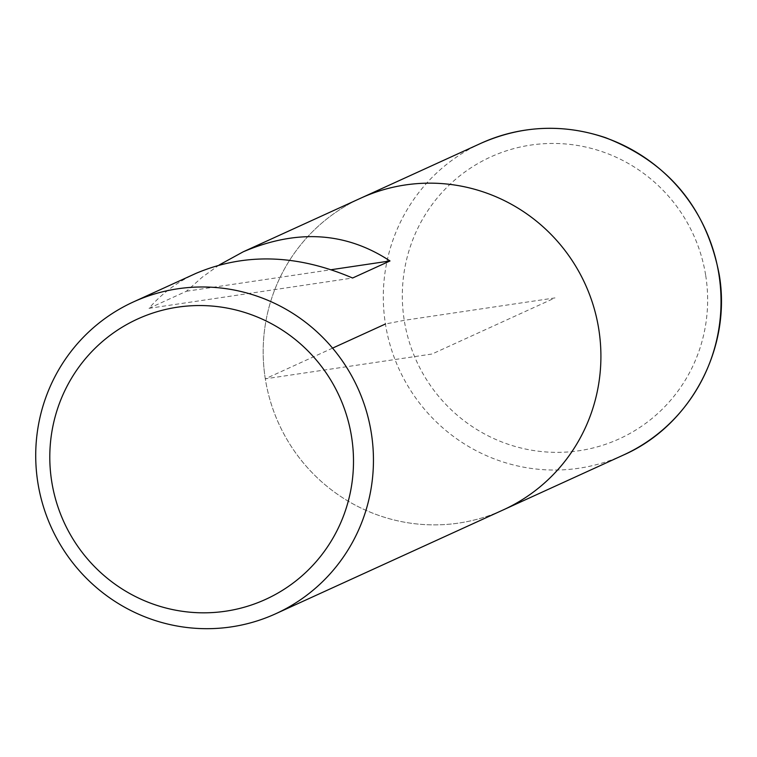 <?xml version="1.0" encoding="UTF-8"?>
<svg xmlns="http://www.w3.org/2000/svg" width="757" height="757" viewBox="0 0 757 757"><rect width="100%" height="100%" fill="white"/><g stroke="black" fill="none" stroke-linecap="round" stroke-linejoin="round"><path stroke-width="0.57" stroke-dasharray="3.79 2.84" d="M265.31 378.822A171.385 168.347 65.5 0 1 360.881 198.107A171.385 168.347 -114.5 0 0 278.898 423.92A171.385 168.347 -114.5 0 0 503.206 509.925A171.385 168.347 65.5 0 1 265.31 378.822M219.17 264.988L202.242 277.185L186.411 291.246L149.015 308.317C161.638 293.612 177.261 281.983 195.883 273.419M149.015 308.317L352.601 278.018M186.411 291.246L331.367 269.681M332.569 348.125L265.31 378.822L432.048 354.011L554.976 297.908L404.247 320.334L385.436 323.996M481.007 143.272A171.385 168.347 -114.5 0 0 399.024 369.085A171.385 168.347 -114.5 0 0 623.333 455.089M705.704 275.472A154.93 152.185 65.5 0 1 500.576 441.463A154.93 152.185 65.5 0 1 458.647 176.769A154.93 152.185 65.5 0 1 705.704 275.472"/><path stroke-width="1.14" d="M37.85 482.644A171.385 168.347 65.5 0 1 133.421 301.929A171.385 168.347 65.5 0 1 357.73 387.934A171.385 168.347 65.5 0 1 275.747 613.738A171.385 168.347 65.5 0 1 37.85 482.644M481.007 143.272C521.611 125.397 563.094 123.523 605.477 137.651C668.223 162.13 706.12 207.645 719.15 274.185C731.991 347.681 690.772 425.623 623.333 455.089A171.385 168.347 -114.5 0 0 718.904 274.375A171.385 168.347 -114.5 0 0 481.007 143.272L360.881 198.107A171.385 168.347 65.5 0 1 585.189 284.112A171.385 168.347 65.5 0 1 503.206 509.925A171.385 168.347 -114.5 0 0 598.778 329.2A171.385 168.347 -114.5 0 0 360.881 198.107L243.215 251.807L219.17 264.988M133.421 301.929L195.883 273.419C244.814 252.677 297.056 254.22 352.601 278.018L389.997 260.957C345.873 231.935 296.943 228.888 243.215 251.807M51.713 481.49A154.106 151.381 -114.5 0 0 297.463 579.673A154.106 151.381 -114.5 0 0 255.762 316.379A154.106 151.381 -114.5 0 0 51.713 481.49M331.367 269.681L389.997 260.957M385.436 323.996L332.569 348.125M623.333 455.089L275.747 613.738"/></g></svg>
